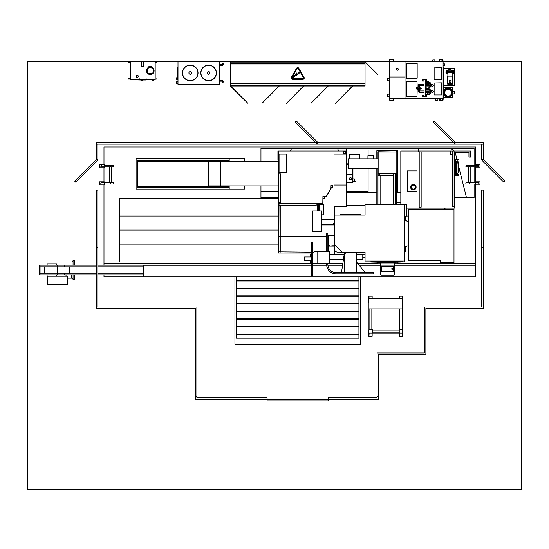 <?xml version="1.0" encoding="UTF-8"?>
<svg xmlns="http://www.w3.org/2000/svg" width="549" height="549" viewBox="0 0 549 549"><rect width="100%" height="100%" fill="white"/><g stroke="black" fill="none" stroke-linecap="round" stroke-linejoin="round"><path stroke-width="0.82" d="M130.408 61.515L27.45 61.515L27.45 489.674L521.55 489.674L521.55 61.515L443.105 61.515L443.105 100.144L439.372 100.392L439.125 98.25M393.509 61.515L393.262 59.367L389.529 59.615L389.529 77.004L405.018 77.004L405.018 61.515L155.168 61.515M453.913 150.996L451.141 148.546L474.103 148.546L474.103 165.592L474.103 148.546L397.565 148.758M397.565 149.987L397.565 192.72M455.21 152.526L466.444 197.53L474.103 197.53L474.103 184.032L474.103 197.53L454.4 197.53M474.103 182.735L474.103 166.889L474.103 182.735M290.215 150.996L291.567 148.553L260.953 148.553L260.953 161.571L260.953 148.553L368.098 148.546L337.484 148.553L338.843 150.996M260.953 185.912L260.953 197.53L278.391 197.53L260.953 197.523L260.953 191.402L278.391 191.402M346.652 191.402L368.098 191.402L368.098 192.72L368.098 168.632M368.098 155.772L368.098 149.987L368.098 155.772M103.981 263.136L311.297 263.136M312.58 263.136L314.021 263.136M329.832 263.136L342.727 263.136M357.598 263.136L377.362 263.136M397.256 263.136L475.633 263.136M103.981 274.843L103.981 276.909L234.931 276.909L234.931 344.257L360.446 344.257L360.446 276.909L475.633 276.909L475.633 184.917M475.633 164.714L475.633 147.015L103.981 147.015L103.981 164.714M103.981 167.774L103.981 181.856M103.981 184.917L103.981 265.201M475.633 181.856L475.633 167.774M236.461 276.909L236.461 338.136L358.916 338.136L358.916 276.909L143.783 276.909L143.783 265.277L311.297 265.277M312.58 265.277L326.676 265.277M327.904 265.277L342.404 265.277M359.334 265.277L380.114 265.277M394.806 265.277L475.633 265.277L475.633 276.909L358.916 276.909M346.652 163.856L348.107 163.856M310.226 261.983L119.291 261.983L119.291 244.113M278.391 198.155L119.6 198.155L119.6 244.113L278.391 244.113M278.391 216.032L119.291 216.032L119.291 230.072M278.391 230.072L119.6 230.072L119.6 198.155L119.291 216.032M440.209 261.983L404.606 261.983L404.606 251.284M444.711 208.092L444.711 209.56L444.711 208.092M408.374 216.032L406.644 216.032M445.019 208.092L445.019 209.56M244.497 161.571L244.497 158.435L229.194 158.435L229.194 161.571M229.194 185.912L229.194 189.048L244.497 189.048L244.497 185.912M278.391 161.571L208.62 161.571L208.62 185.912L220.465 185.912L220.465 161.571L220.465 185.912L278.391 185.912M229.194 187.195L137.353 187.195L229.194 187.291M137.353 187.195L137.353 186.276L229.194 186.276M137.353 186.276L137.353 161.207L229.194 161.207M137.353 161.207L137.353 160.287L229.194 160.287M137.353 160.287L229.194 160.198M229.194 189.048L136.125 189.048L136.125 158.435L229.194 158.435M346.652 192.72L376.84 192.72M396.556 192.72L400.825 192.72M404.242 261.049L404.606 261.983L404.352 254.715M365.058 257.44L362.786 257.44L362.786 254.715L365.058 254.99M356.85 259.306L362.786 259.306L362.786 254.99L356.85 254.99M329.832 254.99L343.955 254.99M329.832 259.306L343.303 259.306M365.058 254.715L356.85 254.715M343.997 254.715L334.595 254.715M333.984 254.715L329.832 254.715M365.058 205.429L346.652 205.429M360.679 215.071L360.679 214.46L340.469 214.46L340.469 215.071M339.858 252.115L339.858 252.636L344.449 252.636M357.001 252.636L363.582 252.636L364.179 252.238M380.423 261.324L372.188 261.324A1.839 1.839 0 0 1 372.208 261.049M401.25 261.049A1.839 1.839 0 0 1 401.271 261.324L394.505 261.324M394.415 261.324L380.512 261.324M365.058 252.252L363.891 252.115M394.505 262.23L403.995 261.921L394.505 262.278M394.415 262.278L380.512 262.278M380.423 262.278L368.914 261.969L380.423 262.23M380.512 262.23L394.415 262.23M370.747 261.146L374.054 261.42L370.747 261.146M402.712 261.235L399.404 261.42L402.712 261.235M365.058 261.049L404.297 261.049L404.297 204.386L365.058 204.386L365.058 215.071L334.499 215.071L334.499 244.456L342.157 252.115L365.058 252.115L365.058 261.049M364.179 252.204L365.058 252.204M404.311 260.748L404.311 250.982L405.272 250.982L405.32 249.603L405.32 251.023L404.352 251.023L404.311 260.748M394.505 261.049L394.505 270.938L394.415 261.146L380.512 261.146L380.766 270.938M380.423 261.049L380.423 270.938M392.775 266.69L382.152 266.69L381.287 267.411L382.152 266.546L392.775 266.546L393.297 266.025A0.92 0.92 0 0 1 394.161 266.889L393.297 266.025L381.63 266.025L380.766 266.889L380.766 271.034L381.63 271.899L393.297 271.899L394.161 271.034L394.161 266.889L393.64 267.411L393.64 270.513L392.775 271.378L393.496 270.513L393.496 267.411L392.775 266.546L393.496 267.411M393.496 270.513L394.161 271.034A0.92 0.92 0 0 1 393.242 271.899A0.92 0.92 0 0 0 393.283 271.899L392.775 271.378L382.152 271.378L381.287 270.513L381.287 267.411L380.766 266.889A0.92 0.92 0 0 1 381.63 266.025L382.152 266.69M393.283 266.025A0.92 0.92 0 0 0 393.242 266.025A0.92 0.92 0 0 1 394.161 266.889M381.431 267.411L381.431 270.513L380.766 271.034A0.92 0.92 0 0 1 380.766 270.98A0.92 0.92 0 0 0 381.63 271.899L382.152 271.233L392.775 271.233M394.161 271.021A0.92 0.92 0 0 0 394.161 270.98A0.92 0.92 0 0 1 393.297 271.899M394.161 270.938L394.505 270.938M394.505 263.197A1.222 1.222 0 0 1 394.8 263.994L394.676 273.93A1.098 1.098 0 0 1 393.578 275.028L381.349 275.152A1.222 1.222 0 0 1 380.121 273.93A1.222 1.222 0 0 0 381.349 275.152L393.578 275.152A1.222 1.222 0 0 0 394.806 273.93A1.222 1.222 0 0 1 393.578 275.152A1.222 1.222 0 0 0 394.806 273.93L394.8 263.994A1.222 1.222 0 0 0 394.505 263.191A1.222 1.222 0 0 1 394.806 263.994L394.806 273.93A1.222 1.222 0 0 1 393.578 275.152L381.349 275.152A1.222 1.222 0 0 1 380.121 273.93L380.121 263.994A1.222 1.222 0 0 1 380.423 263.191A1.222 1.222 0 0 0 380.121 263.994A1.222 1.222 0 0 1 380.423 263.191A1.222 1.222 0 0 0 380.121 263.994L380.251 263.994A1.098 1.098 0 0 1 380.423 263.403M380.512 263.101A1.222 1.222 0 0 1 381.349 262.772L393.578 262.896L381.349 262.772A1.222 1.222 0 0 0 380.512 263.095A1.222 1.222 0 0 1 381.349 262.772A1.222 1.222 0 0 0 380.512 263.095A1.222 1.222 0 0 1 381.349 262.772L393.578 262.772A1.222 1.222 0 0 1 394.415 263.095A1.222 1.222 0 0 0 393.578 262.772A1.222 1.222 0 0 1 394.415 263.095M392.116 269.374A0.425 0.425 0 0 0 392.542 268.948A0.425 0.425 0 0 0 392.116 268.53A0.425 0.425 0 0 0 391.691 268.948A0.425 0.425 0 0 0 392.116 269.374M392.116 269.333A0.384 0.384 0 0 0 392.501 268.948A0.384 0.384 0 0 0 392.116 268.564A0.384 0.384 0 0 0 391.732 268.948A0.384 0.384 0 0 0 392.116 269.333M377.973 158.833L377.973 151.73L395.424 152.004M395.424 173.587L395.424 204.386M377.973 204.386L377.973 168.632M377.362 261.324L377.362 262.23M377.362 262.278L377.362 263.746L380.148 263.746M397.256 262.278L397.256 263.746L394.779 263.746M397.256 261.324L397.256 262.23M396.556 152.004L396.556 150.721L376.84 150.721L376.84 158.833M376.84 168.632L376.84 204.386M396.556 204.386L396.556 173.587M393.297 173.587L393.283 204.386M380.114 175.275L393.283 175.426L380.114 175.426L380.114 204.386M380.114 263.746L380.114 265.737M378.144 168.632L348.107 168.632L348.107 158.833L378.144 158.833M378.144 152.004L378.144 173.587L396.817 173.587L396.817 152.004L378.144 152.004M367.919 158.833L367.919 155.772L373.732 155.772L373.732 158.833M349.487 158.833L349.487 154.242L359.588 154.242L359.588 158.833M393.297 175.275L379.675 175.275L379.675 173.587L378.144 173.587L378.144 175.275L379.675 175.275M334.41 217.987L334.41 206.499L346.652 206.499L346.536 150.996M346.44 150.996L278.391 150.996L278.391 253.034L311.297 253.034M334.41 233.256L334.41 226.401M279.057 154.056L279.057 172.427L286.372 172.427L286.372 154.056L279.057 154.056M346.652 154.056L334.025 154.056L334.025 185.04L346.652 185.04M343.592 151.606L343.592 153.446L345.431 153.446L345.431 151.606L343.592 151.606M278.391 159.567L277.931 159.567L277.931 150.996L278.391 150.996M400.825 202.272L396.556 202.272M419.196 151.915L419.196 207.172L421.152 207.172L421.152 151.915L418.091 151.915L418.091 149.987M413.356 184.368A2.752 2.752 0 0 1 416.108 187.12A2.752 2.752 0 0 1 413.356 189.879A2.752 2.752 0 0 0 416.108 187.12A2.752 2.752 0 0 0 413.356 184.368A2.752 2.752 0 0 0 410.597 187.12A2.752 2.752 0 0 0 413.356 189.879A2.752 2.752 0 0 1 410.597 187.12A2.752 2.752 0 0 1 413.356 184.368A2.752 2.752 0 0 0 410.597 187.12A2.752 2.752 0 0 0 413.356 189.879M407.234 170.897L407.234 191.711L417.027 191.711L417.027 170.897L407.234 170.897M418.091 150.996L400.825 150.996L400.825 204.386M406.644 208.092L454.4 208.092L454.4 152.526M452.259 150.996L452.259 206.561L454.092 206.561L454.092 150.996L418.187 150.996M454.092 152.526L468.942 152.526L468.942 157.117L470.472 157.117L470.472 150.996L454.092 150.996M450.42 150.996L450.42 154.214L452.259 154.214M468.942 152.526L468.942 155.587M315.126 205.552L316.197 205.552L316.197 203.59L279.002 203.59L279.002 205.552L315.126 205.552M316.197 203.59L319.607 203.59M321.673 203.59L322.929 203.59L322.929 198.203L324.768 198.203L324.768 196.364L326.483 196.364L331.04 188.465L331.04 187.333L332.879 187.333L332.879 185.5L331.04 185.5L330.923 188.437L326.415 196.24L322.929 196.364L322.805 203.466L315.428 203.59M280.539 202.732L280.539 173.958L278.7 173.958L278.7 202.732L280.539 202.732M326.634 236.303L280.223 236.365L280.223 251.867L278.878 251.867L278.878 236.365L280.223 236.365L280.223 205.854L279.002 205.552M279.002 204.784L278.878 236.365M278.878 251.867L311.297 252.176M312.58 252.176L314.021 252.176M313.102 236.056L280.223 236.056M313.102 236.365L326.634 236.365M280.223 252.176L280.223 236.365M420.115 151.915L418.187 151.826L418.187 149.987M346.44 149.987L346.44 151.517L344.511 151.606M345.431 151.606L346.536 151.606L346.536 149.987M346.35 149.987L418.276 149.987L418.276 148.758L346.35 148.758L346.35 149.987M404.805 250.982A0.46 0.46 0 0 0 405.265 250.522L405.265 246.693L404.894 246.693L404.894 250.612L404.297 250.612L404.894 250.612L404.894 248.223L404.297 248.223M404.297 218.838L404.894 218.838L404.894 216.45L404.297 216.45L404.894 216.45L404.894 220.369L405.265 220.369L405.265 216.539A0.46 0.46 0 0 0 404.805 216.08L406.644 216.08L406.644 204.386L404.297 204.386M404.352 251.284L405.574 251.284L405.574 247.613M405.574 219.449L405.574 216.08M408.374 245.774L406.61 246.021L406.61 246.782L405.69 246.782L405.69 247.613L405.265 246.693M405.265 220.369L405.69 219.449L405.69 220.273L406.61 220.273L406.61 221.041L408.374 221.288M404.297 220.273L404.846 219.449L404.894 220.369M404.894 246.693L404.846 247.613L404.297 246.782M440.209 260.501L410.515 260.501L440.209 260.501L440.209 262.518L453.989 262.518L453.989 209.56L408.374 209.56L408.374 260.837L410.515 260.501M450.31 209.56L429.496 209.56M410.515 260.837L440.209 260.837M334.499 244.456L334.499 249.054A3.061 3.061 0 0 0 337.566 252.115L342.157 252.115M333.984 224.946L321.584 224.946M321.584 224.582L333.984 224.582M334.499 226.401L333.984 226.401L333.984 217.987L334.499 217.987M332.344 224.582L333.984 222.942M333.984 219.806L321.584 219.806M321.584 219.442L333.984 219.442M312.704 230.834L312.704 211.66M319.525 204.551L319.614 203.542L321.673 203.542L321.755 204.551M318.097 210.946L318.097 204.551L323.883 204.551L323.883 214.817L323.141 214.817L323.141 204.551M317.397 210.946L317.397 204.551L318.097 204.551M319.161 210.946L319.161 204.551M321.584 214.817L323.141 214.817M321.584 231.548L321.584 210.946L312.704 210.946L312.704 231.548L321.584 231.548M344.449 252.115L344.449 252.725L357.001 252.725L357.001 252.115M327.856 263.472L327.856 264.392A8.262 8.262 0 0 0 336.125 272.654L373.471 272.654L373.471 273.876L336.125 273.876A9.491 9.491 0 0 1 326.634 264.392L326.634 263.472M326.634 251.318L326.634 233.318L327.856 233.318L327.856 251.318M334.499 233.256L333.984 233.256L333.984 254.743L334.595 254.743L334.595 249.795M372.311 272.654L372.311 272.194L341.389 272.194L341.389 272.654M328.316 251.318L328.316 235.15L327.856 235.15M344.971 272.194L344.607 252.725M344.971 253.947L344.971 252.725M344.971 270.973L344.607 270.973L344.607 253.947M344.607 272.194L344.607 270.973M356.479 252.725L356.479 270.973L356.85 270.973L356.85 272.194M356.479 270.973L356.479 272.194M356.479 253.947L356.85 253.947L356.85 270.973M356.85 252.725L356.85 253.947M345.891 252.725L344.971 253.645M356.479 253.645L355.567 252.725M344.449 252.725L341.547 272.194M364.811 272.194L356.85 262.401M328.316 235.672L333.984 235.308M332.756 235.672L333.984 235.672M329.544 235.672L329.544 235.308L332.756 235.308M328.316 235.308L329.544 235.308M333.984 245.712L328.316 246.082M329.544 245.712L328.316 245.712M332.756 245.712L332.756 246.082L329.544 246.082M333.984 246.082L332.756 246.082M328.316 244.799L329.235 245.712M329.235 235.672L328.316 236.592M329.592 254.592L333.984 254.592M329.235 246.082L328.316 247.002M314.021 251.318L314.021 263.472L317.082 263.472L317.082 251.318L314.021 251.318M317.082 251.318L329.592 251.318L329.592 263.472L317.082 263.472M329.832 254.592L329.592 263.472M314.021 261.983L312.58 261.983M314.021 252.801L312.58 252.801M311.297 260.686L304.592 260.686L304.592 257.007L311.297 257.007L310.226 256.994L310.226 254.578L311.297 254.578M311.297 263.115L310.226 263.115L310.226 260.7L311.297 260.7M311.558 275.378L312.539 275.529L311.558 275.378L311.297 265.826L311.558 244.888L312.539 244.888L312.539 242.164L311.558 242.164L312.539 242.315M311.558 272.983L312.539 272.983L312.539 244.888M312.539 275.378L312.539 272.983M311.558 272.805L312.539 272.805M311.558 242.315L311.558 244.71L312.539 244.71M368.942 308.888L402.616 308.888L402.616 329.716L399.247 329.716L399.247 333.085L372.311 333.085L372.311 329.716L368.942 329.716L368.942 298.443L402.616 298.443L402.616 296.35L402.465 298.443M402.616 330.024L402.616 302.472M368.942 330.024L368.942 302.472M400.475 333.085L371.083 333.085M399.404 298.443L399.404 296.192L402.767 296.192L402.678 302.623M402.678 329.874L402.767 336.297L399.404 336.297L399.404 333.147M402.465 336.146L402.616 333.847L402.465 336.146M399.247 333.085L402.616 333.085L402.616 333.847M402.465 333.085L402.465 333.847M371.851 329.565L372.462 329.565L372.462 330.175M399.096 330.175L399.096 329.565L399.706 329.565M402.616 333.085L402.616 329.716M402.616 308.888L402.616 298.443M372.153 333.147L372.153 336.297L368.791 336.297L368.88 329.874M368.88 302.623L368.791 296.192L372.153 296.192L372.153 298.443M368.942 336.146L369.093 333.847L368.942 336.146M369.093 333.085L369.093 333.847M368.942 329.716L368.942 333.847M368.942 298.443L368.942 296.35L369.093 298.443M368.942 333.085L372.311 333.085M267.075 397.833L196.892 397.833L196.892 396.296L195.362 396.296L195.362 399.363L267.075 399.363L267.075 397.833M377.053 396.296L377.053 397.833L328.302 397.833L328.302 399.363L378.584 399.363L378.584 396.296L377.053 396.296L378.584 396.303L378.584 354.517L425.88 354.517L425.88 308.565L483.285 308.565L483.285 190.119L481.754 190.119L481.754 307.035L424.35 307.035L424.35 352.986L377.053 352.986L377.053 396.303M96.329 142.637L96.329 144.167L483.285 144.167L483.285 142.637L96.329 142.637M97.859 144.202L96.329 144.202L96.329 159.505L74.685 181.156L75.769 182.234L97.413 160.589L96.329 159.505L97.859 159.505L97.859 144.202M483.285 144.202L481.754 144.202L481.754 159.505L483.285 159.505L483.285 144.202M482.2 160.589L503.845 182.234L504.929 181.156L483.285 159.505L482.2 160.589M455.732 142.637L434.087 120.993L433.003 122.077L454.647 143.721L455.732 142.637M317.974 142.637L296.323 120.993L295.238 122.077L316.89 143.721L317.974 142.637M328.302 399.363L267.075 399.363L267.075 400.894L328.302 400.894L328.302 399.363M196.892 396.303L196.892 307.035L97.859 307.035L97.859 190.119L96.329 190.119L96.329 308.565L195.362 308.565L195.362 396.303L196.892 396.303M97.859 247.825L96.329 247.825M483.285 247.825L481.754 247.825M358.916 334.526L236.461 334.526M358.916 334.094L236.461 334.094M358.916 326.868L236.461 326.868M358.916 326.442L236.461 326.442M358.916 319.216L236.461 319.216M358.916 318.791L236.461 318.791M358.916 311.564L236.461 311.564M358.916 311.132L236.461 311.132M358.916 303.913L236.461 303.913M358.916 303.48L236.461 303.48M358.916 296.254L236.461 296.254M358.916 295.829L236.461 295.829M358.916 288.602L236.461 288.602M358.916 288.177L236.461 288.177M358.916 280.951L236.461 280.951M358.916 280.518L236.461 280.518M354.544 181.149L355.244 181.458L352.945 181.458M354.544 181.458L353.103 181.458M352.945 180.985L354.311 180.985L354.311 178.871L352.945 178.871M351.367 178.7A0.865 0.865 0 0 0 350.495 177.835A0.865 0.865 0 0 0 349.631 178.7A0.865 0.865 0 0 0 350.495 179.571A0.865 0.865 0 0 0 351.367 178.7M349.439 178.7A1.057 1.057 0 0 0 350.495 179.756A1.057 1.057 0 0 0 351.552 178.7A1.057 1.057 0 0 0 350.495 177.643A1.057 1.057 0 0 0 349.439 178.7M346.652 182.378L352.945 182.378L352.945 174.754L346.652 174.754M346.652 182.254L352.822 182.254L352.822 174.877L346.652 174.877M346.652 174.692L352.945 174.692L352.945 168.632M346.652 174.568L352.822 174.568L352.822 168.632M346.652 164.377L348.107 164.377M346.652 167.953L348.107 167.953M153.452 80.971L153.452 80.099L152.382 80.099L152.382 80.971L153.452 80.971M157.021 78.809L155.182 79.118M157.021 79.118L155.34 79.118M130.388 79.118L128.548 79.118M130.237 78.809L128.548 78.809M130.388 62.586L128.548 62.586M130.237 62.277L128.548 62.277M157.021 62.277L155.182 62.586M157.021 62.586L155.34 62.586M150.289 73.792A6.993 6.993 0 0 1 148.155 73.456A0.92 0.92 0 0 1 147.557 72.859A6.993 6.993 0 0 1 147.557 68.598A0.92 0.92 0 0 1 148.155 68.001A6.993 6.993 0 0 1 152.423 68.001A0.92 0.92 0 0 1 153.013 68.598A6.993 6.993 0 0 1 153.013 72.859A0.92 0.92 0 0 1 152.423 73.456A6.993 6.993 0 0 1 150.289 73.792A6.993 6.993 0 0 0 152.423 73.456A0.92 0.92 0 0 0 153.013 72.859A6.993 6.993 0 0 0 153.013 68.598L152.869 68.639A0.769 0.769 0 0 0 152.375 68.145A6.842 6.842 0 0 0 148.203 68.145A0.769 0.769 0 0 0 147.702 68.639A6.842 6.842 0 0 0 147.702 72.818A0.769 0.769 0 0 0 148.203 73.312A6.842 6.842 0 0 0 152.375 73.312A0.769 0.769 0 0 0 152.869 72.818A6.842 6.842 0 0 0 152.869 68.639M148.909 67.156A3.829 3.829 0 0 0 150.289 74.554A3.829 3.829 0 0 0 151.661 67.156M151.661 67.802L151.661 66.134L148.909 66.134L148.909 67.802M138.142 76.359A0.865 0.865 0 0 0 137.277 75.494A0.865 0.865 0 0 0 136.406 76.359A0.865 0.865 0 0 0 137.277 77.231A0.865 0.865 0 0 0 138.142 76.359M136.221 76.359A1.057 1.057 0 0 0 137.277 77.416A1.057 1.057 0 0 0 138.334 76.359A1.057 1.057 0 0 0 137.277 75.302A1.057 1.057 0 0 0 136.221 76.359M141.793 61.358L130.388 61.605L130.388 79.79L141.1 80.037L141.1 80.833L142.63 80.833L142.63 80.037L155.182 79.79L155.182 61.605L143.783 61.358M146.185 79.914L155.065 79.79L155.065 61.605L143.783 61.481M141.793 61.481L130.511 61.605L130.511 79.79L139.817 79.914M141.793 66.47L143.783 66.47L143.783 61.268L141.793 61.268L141.793 66.47M139.789 79.578L139.789 78.809L140.029 79.914L145.972 79.914L146.212 78.809L145.972 80.037L140.029 80.037L139.906 79.578M177.684 70.746L177.073 70.711L177.073 67.87L177.684 67.836L177.684 69.291M177.684 72.043L177.533 70.739M177.684 77.711L177.684 73.882M177.684 73.497L177.684 72.427M177.533 76.867L177.533 75.796M198.045 72.962A7.81 7.81 0 0 0 190.235 65.159A7.81 7.81 0 0 0 182.433 72.962A7.81 7.81 0 0 0 190.235 80.772A7.81 7.81 0 0 0 198.045 72.962A7.81 7.81 0 0 0 190.235 65.159A7.81 7.81 0 0 0 182.433 72.962A7.81 7.81 0 0 1 190.235 65.159A7.81 7.81 0 0 1 198.045 72.962A7.81 7.81 0 0 0 190.235 65.159A7.81 7.81 0 0 0 182.433 72.962A7.81 7.81 0 0 1 190.235 65.159A7.81 7.81 0 0 1 198.045 72.962A7.81 7.81 0 0 0 190.235 65.159A7.81 7.81 0 0 0 182.433 72.962A7.81 7.81 0 0 1 190.235 65.159A7.81 7.81 0 0 1 198.045 72.962A7.81 7.81 0 0 0 190.235 65.159A7.81 7.81 0 0 0 182.433 72.962M182.584 72.962A7.652 7.652 0 0 1 190.235 65.31A7.652 7.652 0 0 1 197.887 72.962A7.652 7.652 0 0 1 190.235 80.614A7.652 7.652 0 0 1 182.584 72.962M188.904 72.962A1.331 1.331 0 0 1 190.235 71.631A1.331 1.331 0 0 1 191.567 72.962A1.331 1.331 0 0 1 190.235 74.293A1.331 1.331 0 0 1 188.904 72.962M200.955 72.962A7.652 7.652 0 0 1 208.606 65.31A7.652 7.652 0 0 1 216.258 72.962A7.652 7.652 0 0 1 208.606 80.614A7.652 7.652 0 0 1 200.955 72.962M207.275 72.962A1.331 1.331 0 0 1 208.606 71.631A1.331 1.331 0 0 1 209.938 72.962A1.331 1.331 0 0 1 208.606 74.293A1.331 1.331 0 0 1 207.275 72.962M216.409 72.962A7.81 7.81 0 0 0 208.606 65.159A7.81 7.81 0 0 0 200.797 72.962A7.81 7.81 0 0 0 208.606 80.772A7.81 7.81 0 0 0 216.409 72.962A7.81 7.81 0 0 0 208.606 65.159A7.81 7.81 0 0 0 200.797 72.962A7.81 7.81 0 0 1 208.606 65.159A7.81 7.81 0 0 1 216.409 72.962A7.81 7.81 0 0 0 208.606 65.159A7.81 7.81 0 0 0 200.797 72.962A7.81 7.81 0 0 1 208.606 65.159A7.81 7.81 0 0 1 216.409 72.962A7.81 7.81 0 0 0 208.606 65.159A7.81 7.81 0 0 0 200.797 72.962A7.81 7.81 0 0 1 208.606 65.159A7.81 7.81 0 0 1 216.409 72.962A7.81 7.81 0 0 0 208.606 65.159A7.81 7.81 0 0 0 200.797 72.962M223.148 81.348L222.228 81.348L222.077 80.278A1.071 1.071 0 0 1 223.148 81.348L223.148 82.268L222.688 82.268L223.148 82.268M223.148 64.576L222.228 64.576L222.077 65.647A1.071 1.071 0 0 0 223.148 64.576L223.148 63.657L222.688 63.657L223.148 63.657M177.993 83.496L177.073 83.496L177.073 81.657L177.993 81.657M177.993 79.516L177.073 79.516L177.073 77.677L177.533 77.677M177.993 61.515L177.993 84.416L219.627 84.416L219.627 61.515M213.506 84.416L184.114 84.416M177.684 78.781L177.684 67.15M176.154 79.516L176.154 77.677M176.154 83.496L176.154 81.657M222.688 63.657L222.228 63.657L222.688 63.657M222.688 82.268L222.228 82.268L222.688 82.268M328.302 86.001L310.988 103.322L328.089 86.001M303.81 86.001L286.496 103.322L303.597 86.001M279.324 86.001L262.003 103.322L279.105 86.001M230.34 61.515L230.34 86.001L247.764 103.212L230.559 86.001M230.34 62.126L365.037 62.126L365.037 63.965L230.34 63.965M230.34 63.808L365.037 63.808M230.34 85.39L365.037 85.39L365.037 83.709L230.34 83.709M230.34 83.558L365.037 83.709M352.794 86.001L335.473 103.322L352.575 86.001M365.037 62.25L377.808 74.589L365.037 61.817M230.34 86.001L365.037 86.001L365.037 85.39M365.037 83.558L365.037 63.965M365.037 62.126L365.037 61.515M302.918 79.31A1.311 1.311 0 0 0 304.057 77.347L298.828 68.289A1.311 1.311 0 0 0 296.556 68.289L291.327 77.347A1.311 1.311 0 0 0 292.459 79.31L302.918 79.31M298.258 68.618A0.659 0.659 0 0 0 297.119 68.618L291.89 77.67A0.659 0.659 0 0 0 292.459 78.658L302.918 78.658A0.659 0.659 0 0 0 303.487 77.67L298.258 68.618M294.552 76.682L294.23 76.345L296.59 74.046L296.59 75.398L299.617 72.845L299.178 72.399L296.913 74.602L296.913 72.845L294.051 76.194L293.66 75.803L292.48 77.903L294.552 76.682M389.618 98.154L404.929 98.154L389.618 98.154L389.618 77.004M397.277 70.176A0.92 0.92 0 0 0 398.197 69.256A0.92 0.92 0 0 0 397.277 68.344A0.92 0.92 0 0 0 396.357 69.256A0.92 0.92 0 0 0 397.277 70.176M397.277 68.248A1.009 1.009 0 0 0 396.261 69.256A1.009 1.009 0 0 0 397.277 70.272A1.009 1.009 0 0 0 398.286 69.256A1.009 1.009 0 0 0 397.277 68.248M434.135 94.943L441.787 94.943L441.636 82.851L434.135 83.002L434.135 94.943M434.135 79.818L441.787 79.818L441.636 67.726L434.135 67.884L434.135 79.818M417.171 63.286L406.459 63.286L406.61 78.349L417.171 78.198L417.171 63.286M417.171 87.538L417.02 81.41L406.459 81.568L406.61 96.624L417.02 96.624L417.171 89.068M442.858 98.25L442.858 100.144L439.372 100.144L439.372 98.25M442.858 61.515L442.858 59.615L439.372 59.615L439.372 61.515M439.125 61.515L439.372 59.367L442.858 59.367L443.105 61.515L405.018 61.515M440.559 98.25L440.559 99.561L439.372 99.561M437.903 98.25L437.903 100.433L435.872 100.433L435.872 98.25M389.529 96.205L387.347 96.205L387.347 94.174L389.529 94.174M389.529 80.806L387.347 80.806L387.347 78.775L389.529 78.775M443.105 87.14L443.592 87.14L443.592 98.154L443.105 98.154M443.105 97.242L443.592 97.242L443.592 88.053L443.105 88.053M452.609 93.872A4.591 4.591 0 0 1 443.592 92.651A4.591 4.591 0 0 1 452.609 91.422L452.774 87.813L443.592 87.813L452.685 88.053M452.774 97.482L443.592 97.482L452.774 97.482L452.602 93.9M443.105 67.726L443.592 67.726L443.592 86.399L443.105 86.399M443.592 85.726L454.304 85.726L454.304 68.399L443.592 68.399M423.128 96.295L423.128 95.917L423.128 96.295M426.189 96.295L426.189 95.917L426.189 96.295M426.189 80.682L426.189 80.305L426.189 80.682M423.128 80.682L423.128 80.305L423.128 80.682M443.105 63.924L444.573 63.924L444.573 65.406L443.105 65.406M432.811 61.515L432.811 59.786L434.842 59.786L434.842 61.515M439.028 61.515L439.028 59.326L441.06 59.367M441.06 59.615L441.06 61.515M432.296 86.166A0.865 0.865 0 0 0 433.161 85.301A0.865 0.865 0 0 0 432.296 84.436A0.865 0.865 0 0 0 431.432 85.301A0.865 0.865 0 0 0 432.296 86.166M432.296 84.285A1.016 1.016 0 0 0 431.281 85.301A1.016 1.016 0 0 0 432.296 86.317A1.016 1.016 0 0 0 433.312 85.301A1.016 1.016 0 0 0 432.296 84.285M432.296 92.287A0.865 0.865 0 0 0 433.161 91.422A0.865 0.865 0 0 0 432.296 90.558A0.865 0.865 0 0 0 431.432 91.422A0.865 0.865 0 0 0 432.296 92.287M432.296 90.407A1.016 1.016 0 0 0 431.281 91.422A1.016 1.016 0 0 0 432.296 92.438A1.016 1.016 0 0 0 433.312 91.422A1.016 1.016 0 0 0 432.296 90.407M428.728 89.768L425.269 89.768L425.269 86.831L428.728 86.831L425.269 86.742L425.269 82.542L428.728 82.453L425.269 82.453L425.269 79.88L422.51 79.88L422.51 81.108L424.041 81.108M424.041 95.492L422.51 95.492L422.51 96.72L425.269 96.72L425.269 94.147L428.728 94.147L425.269 94.057L425.269 89.864L428.728 89.864M404.929 77.004L404.929 98.154M405.018 77.004L405.018 98.25L389.529 98.25L389.529 77.004M405.018 98.25L443.105 98.25M425.269 81.108L426.799 81.108L426.799 79.88L425.269 79.88M425.269 96.72L426.799 96.72L426.799 95.492L425.269 95.492M424.041 96.72L424.041 79.88M428.728 94.147L429.86 94.147L429.86 92.925L425.269 92.925M428.728 94.057L429.86 94.057M428.728 82.542L429.86 82.542L428.728 82.453M429.86 82.542L429.86 83.674L425.269 83.674M429.86 89.864L429.86 90.997L425.269 90.997M425.269 85.603L429.86 85.603L429.86 86.831L428.728 86.831M428.728 86.742L429.86 86.742M448.183 96.686A4.042 4.042 0 0 1 444.141 92.651A4.042 4.042 0 0 1 448.183 88.609A4.042 4.042 0 0 1 452.225 92.651A4.042 4.042 0 0 1 448.183 96.686M448.183 96.075A3.431 3.431 0 0 1 444.759 92.651A3.431 3.431 0 0 1 448.183 89.219A3.431 3.431 0 0 1 451.614 92.651A3.431 3.431 0 0 1 448.183 96.075M452.033 93.872L454.249 93.872L454.249 91.422L452.033 91.422M453.138 71.219L452.74 71.054M452.932 73.511L452.932 73.086L452.932 73.511M452.163 73.758L453.694 73.758L453.694 72.839M453.694 71.452L453.694 70.697L452.163 70.711M447.305 71.054L446.907 71.219M447.112 73.511L447.112 73.086L447.112 73.511M446.351 72.839L446.351 73.758L447.881 73.758M447.881 70.711L446.351 70.697L446.351 71.452M449.185 69.716L450.859 69.716L450.859 69.256L449.185 69.256L447.572 70.945L445.953 71.617L445.953 72.839L449.562 72.839M450.859 69.716L452.472 70.945L447.572 70.945M452.472 70.945L454.092 71.617L450.482 71.617M449.562 71.617L445.953 71.617M454.092 71.617L454.092 72.839L450.482 72.839M447.881 72.839L447.881 76.146M452.163 72.839L452.163 76.146M451.827 84.567L448.217 84.567L447.263 83.798L452.774 83.798L451.827 84.567M452.774 83.798L452.774 76.146L447.263 76.146L447.263 83.798M449.103 80.25L449.103 82.391L450.942 82.391L450.942 80.25L449.103 80.25M424.041 92.452L419.759 92.452A1.503 1.503 0 0 1 418.256 90.949L418.256 89.528M424.041 90.976L419.759 90.976L419.724 89.528M418.256 87.078L418.256 85.651A1.503 1.503 0 0 1 419.759 84.155L424.041 84.155M419.724 87.078L419.759 85.623L424.041 85.623M418.839 87.84A0.46 0.46 0 0 0 418.379 88.3A0.46 0.46 0 0 0 418.866 88.76L421.309 88.609L421.309 87.998L418.866 87.84A0.46 0.46 0 0 0 418.839 87.84M417.617 89.068L416.698 89.068L416.698 87.538L417.617 87.538M420.06 87.915L420.06 87.078L417.617 87.078L417.617 89.528L420.06 89.528L420.06 88.684M428.515 91.408L428.515 92.019L428.515 91.408M426.154 94.586L425.269 94.366M430.375 93.062L430.142 94.016A0.46 0.46 0 0 1 429.805 94.353L428.851 94.586M428.851 88.842L429.805 89.075A0.46 0.46 0 0 1 430.142 89.412L430.375 90.365M425.269 89.055L426.154 88.842M425.05 92.788L429.771 92.788L429.771 90.997M425.269 92.788L427.04 92.788A1.167 1.167 0 0 0 427.451 92.884L427.499 93.488L427.451 92.884M425.297 91.258L425.297 92.17L428.817 92.17L428.817 91.258L425.297 91.258M428.515 84.58L428.515 85.191L428.515 84.58M426.154 87.758L425.269 87.545M430.375 86.234L430.142 87.188A0.46 0.46 0 0 1 429.805 87.524L428.851 87.758M428.851 82.014L429.805 82.247A0.46 0.46 0 0 1 430.142 82.583L430.375 83.544M425.269 82.233L426.154 82.014M425.269 83.819L429.771 83.674M425.297 84.429L425.297 85.349L428.817 85.349L428.817 84.429L425.297 84.429M429.785 90.489L430.43 90.489A3.17 3.17 0 0 0 425.269 89.466M425.468 94.147A3.17 3.17 0 0 0 429.538 94.147M429.86 93.838A3.17 3.17 0 0 0 430.43 92.939L429.785 92.939M428.975 93.488L429.133 92.925M427.554 92.884A1.167 1.167 0 0 0 427.966 92.788L429.771 92.925M425.873 92.925L426.031 93.488M429.771 91.903L430.684 91.903L430.684 92.939L429.86 92.939M430.684 91.903L430.684 90.489L429.86 90.489M430.684 91.525L429.771 91.525M425.269 87.133A3.17 3.17 0 0 0 430.43 86.111L429.785 86.111M430.43 83.661A3.17 3.17 0 0 0 429.86 82.769M429.538 82.453A3.17 3.17 0 0 0 425.468 82.453M429.771 85.603L429.771 83.825L427.966 83.819A1.167 1.167 0 0 0 427.554 83.722L427.499 83.112M429.86 86.111L430.684 86.111L430.684 83.661L429.86 83.661M430.684 84.697L429.771 84.697M430.684 85.081L429.771 85.081M427.451 83.722A1.167 1.167 0 0 0 427.04 83.819L425.05 83.819M426.031 83.112L426.031 83.722L426.031 83.112M429.133 83.674L428.975 83.112M389.529 98.25L389.776 100.392L393.262 100.392L393.509 98.25M393.262 98.25L393.262 100.144L389.776 100.144L389.776 98.25M393.262 61.515L393.262 59.615L389.776 59.615L389.776 61.515M450.022 71.466A0.769 0.769 0 0 0 449.254 72.228A0.769 0.769 0 0 0 450.022 72.996A0.769 0.769 0 0 0 450.784 72.228A0.769 0.769 0 0 0 450.022 71.466M474.46 265.277L394.806 265.201M380.114 265.201L359.272 265.201M342.411 265.201L327.897 265.201M326.669 265.201L312.58 265.201M311.297 265.201L178.837 265.277M96.329 265.201L39.953 265.201L39.693 274.843L39.693 265.201L39.953 274.843L40.022 265.201L40.022 274.843L96.329 274.843M96.329 273.189L40.022 273.189L40.022 274.843M96.329 266.855L44.75 266.855L44.75 273.189M40.022 265.201L40.022 266.855L44.75 266.855M143.783 274.843L97.859 274.843M143.783 273.189L97.859 273.189M143.783 266.855L97.859 266.855M178.837 265.201L97.859 265.201M90.214 274.843L73.484 274.843M74.287 274.994L74.287 279.359L73.065 279.359L73.065 274.843L73.065 279.359M73.641 279.51A0.92 0.92 -90 0 1 73.134 279.359A0.92 0.92 -90 0 0 73.641 279.51L73.641 279.51A0.92 0.92 -90 0 0 74.149 279.359M73.051 279.297A0.92 0.92 -90 0 1 73.051 277.89A0.92 0.92 -90 0 0 73.051 279.297M74.287 277.938A0.92 0.92 -90 0 1 74.287 279.249M47.097 276.222L47.097 274.843L47.097 276.222L47.461 276.222L47.358 284.547L47.461 276.222L67.355 276.222L67.355 284.547L47.461 284.547M56.616 276.222L56.616 274.843M90.214 265.201L75.062 265.201M75.062 265.043L73.484 265.201M74.287 265.043L74.287 260.686L73.065 260.686L73.065 265.201L73.065 260.686M72.722 261.448A0.92 0.92 90 0 0 73.051 262.154A0.92 0.92 90 0 1 73.051 260.741A0.92 0.92 90 0 0 72.722 261.448M74.287 262.099A0.92 0.92 90 0 0 74.287 260.796M73.641 260.528A0.92 0.92 90 0 0 73.134 260.686A0.92 0.92 90 0 1 73.641 260.528L73.641 260.528A0.92 0.92 90 0 1 74.149 260.686M47.125 263.822L47.125 265.201L47.097 263.822L56.616 263.822L56.616 265.201M66.004 276.222L66.004 274.843M66.045 276.222L66.045 274.843L71.555 274.843L71.555 278.137L67.355 278.137M455.396 160.795L455.396 174.568M458.326 159.265L454.4 159.265M455.423 174.568L454.4 174.568M455.423 160.795L454.4 160.795M458.717 174.321L456.59 174.321L456.59 161.035L458.683 161.035M458.648 175.488L455.423 175.488L455.423 159.876L458.463 159.876M456.679 174.232L456.679 161.132L456.686 174.232L458.717 174.232L456.679 174.232L458.038 172.873L458.038 162.49L458.875 162.49M458.806 172.873L458.038 172.873L458.641 172.269L458.93 163.087M456.679 161.132L458.696 161.132L456.686 161.132L458.641 163.087M458.943 163.245L458.847 172.118M455.423 175.337L454.4 175.337M466.822 166.814A0.652 0.652 0 0 1 466.506 166.889L469.265 166.889L469.265 165.592L475.386 165.592L475.386 166.889L469.265 166.889L475.386 166.889L475.386 167.774L479.977 167.774L479.977 164.714L475.386 164.714L475.386 165.592L478.138 165.592A0.652 0.652 0 0 0 477.829 165.674M479.977 181.856L475.386 181.856L475.386 184.917L479.977 184.917L479.977 181.856M468.345 166.889L468.345 182.735L468.345 166.889L466.506 166.889A0.652 0.652 0 0 1 465.861 166.244A0.652 0.652 0 0 1 466.822 165.674M475.386 166.889L478.138 166.889A0.652 0.652 0 0 1 477.829 166.814A0.652 0.652 0 0 0 478.138 166.889L478.138 166.889A0.652 0.652 0 0 0 478.79 166.244A0.652 0.652 0 0 0 478.138 165.592L475.386 165.592M466.506 166.889A0.652 0.652 0 0 1 465.861 166.244A0.652 0.652 0 0 0 466.506 166.889A0.652 0.652 0 0 1 465.861 166.244A0.652 0.652 0 0 1 466.506 165.592L468.887 165.592M478.138 182.735A0.652 0.652 0 0 1 478.79 183.387A0.652 0.652 0 0 0 477.829 182.817A0.652 0.652 0 0 1 478.138 182.735L466.506 182.735A0.652 0.652 0 0 1 466.822 182.817A0.652 0.652 0 0 0 466.506 182.735L466.506 182.735A0.652 0.652 0 0 0 465.861 183.387A0.652 0.652 0 0 0 466.822 183.956M478.79 183.387A0.652 0.652 0 0 1 477.829 183.956M466.506 182.735A0.652 0.652 0 0 0 465.861 183.387A0.652 0.652 0 0 0 466.506 184.032L475.386 184.032M470.177 166.889L470.177 182.735L470.177 166.889M101.476 182.735A0.652 0.652 0 0 0 100.824 183.387A0.652 0.652 0 0 1 101.785 182.817A0.652 0.652 0 0 0 101.476 182.735L104.228 182.735L104.228 184.032L110.349 184.032L110.349 182.735L104.228 182.735L104.228 181.856L99.637 181.856L99.637 184.917L104.228 184.917L104.228 184.032L101.476 184.032A0.652 0.652 0 0 0 101.785 183.956M99.637 167.774L104.228 167.774L104.228 164.714L99.637 164.714L99.637 167.774M112.792 182.817A0.652 0.652 0 0 1 113.108 182.735L113.108 182.735A0.652 0.652 0 0 1 113.753 183.387A0.652 0.652 0 0 1 112.792 183.956M100.824 183.387A0.652 0.652 0 0 0 101.476 184.032M110.349 182.735L113.108 182.735A0.652 0.652 0 0 1 113.753 183.387A0.652 0.652 0 0 1 113.108 184.032L110.349 184.032M111.269 166.889L111.269 182.735L111.269 166.889L113.108 166.889A0.652 0.652 0 0 1 112.792 166.814A0.652 0.652 0 0 0 113.108 166.889L113.108 166.889A0.652 0.652 0 0 0 113.753 166.244A0.652 0.652 0 0 0 112.792 165.674M108.819 166.889L101.476 166.889A0.652 0.652 0 0 0 101.785 166.814A0.652 0.652 0 0 1 101.476 166.889L101.476 166.889A0.652 0.652 0 0 1 100.824 166.244A0.652 0.652 0 0 1 101.785 165.674M104.228 166.889L113.108 166.889A0.652 0.652 0 0 0 113.753 166.244A0.652 0.652 0 0 0 113.108 165.592L104.228 165.592M109.429 182.735L109.429 166.889L109.429 182.735M381.431 270.513L382.152 271.233M380.766 271.034A0.92 0.92 0 0 0 381.63 271.899M381.63 266.025A0.92 0.92 0 0 0 380.766 266.889M380.635 270.938L380.635 266.958M394.292 270.938L394.292 266.958M394.415 263.369A1.043 1.043 0 0 0 393.578 262.957L381.349 262.957A1.043 1.043 0 0 0 380.512 263.369M380.423 263.52A1.043 1.043 0 0 0 380.306 263.994L380.306 273.93A1.043 1.043 0 0 0 381.349 274.967L393.578 274.967A1.043 1.043 0 0 0 394.621 273.93L394.621 263.994A1.043 1.043 0 0 0 394.505 263.52M380.423 263.197A1.222 1.222 0 0 0 380.128 263.994L380.128 273.93L380.306 263.994M380.512 263.28A1.098 1.098 0 0 1 381.349 262.896L381.349 262.957M381.349 274.967L381.349 275.028A1.098 1.098 0 0 1 380.251 273.93L380.306 273.93M393.578 274.967L393.578 275.152A1.222 1.222 0 0 0 394.8 273.93L394.621 273.93M393.578 262.957L393.578 262.896A1.098 1.098 0 0 1 394.415 263.28M394.505 263.403A1.098 1.098 0 0 1 394.676 263.994L394.621 263.994M413.356 189.11A1.99 1.99 0 0 0 415.346 187.12A1.99 1.99 0 0 0 413.356 185.13A1.99 1.99 0 0 0 411.366 187.12A1.99 1.99 0 0 0 413.356 189.11M318.763 210.946L318.763 204.551M323.224 204.551L323.224 214.817M319.044 204.551L319.044 210.946M311.558 274.157L312.539 274.157M311.558 243.543L312.539 243.543M371.851 329.716L371.851 308.888M369.093 329.716L369.093 308.888M399.247 330.175L372.311 330.175M399.247 332.934L372.311 332.934M399.706 308.888L399.706 329.716M402.465 308.888L402.465 329.716M148.203 73.312L148.155 73.456A0.92 0.92 0 0 1 147.557 72.859A6.993 6.993 0 0 1 147.557 68.598A0.92 0.92 0 0 1 148.155 68.001A6.993 6.993 0 0 1 152.423 68.001A0.92 0.92 0 0 1 153.013 68.598M141.793 61.454L143.783 61.454M454.304 68.646L443.592 68.646M454.304 85.486L443.592 85.486M418.256 90.949L419.724 90.949M419.759 92.452L419.759 90.976M419.759 84.155L419.759 85.623M418.256 85.651L419.724 85.651M430.684 90.647L429.86 90.647M430.684 91.422L429.771 91.422M430.684 92.006L429.771 92.006M430.684 92.781L429.771 92.781M430.684 83.825L429.771 83.825M430.684 84.594L429.771 84.594M430.684 85.177L429.771 85.177M430.684 85.953L429.86 85.953M57.707 266.855L57.707 273.189M57.631 273.189L57.631 274.843M57.631 265.201L57.631 266.855M64.206 273.189L64.206 274.843M69.627 266.855L69.627 273.189M64.206 265.201L64.206 266.855M40.05 266.855L40.05 273.189M458.834 172.359L458.552 162.998L458.923 162.998M469.265 182.735L469.265 184.032M470.026 166.889L470.026 182.735M468.496 166.889L468.496 182.735M478.138 166.889A0.652 0.652 0 0 0 478.79 166.244M110.349 166.889L110.349 165.592M113.108 182.735A0.652 0.652 0 0 1 113.753 183.387A0.652 0.652 0 0 0 113.108 182.735M101.476 166.889A0.652 0.652 0 0 1 100.824 166.244M109.587 182.735L109.587 166.889M111.118 182.735L111.118 166.889M222.077 80.278L219.627 80.278M222.077 64.727L219.627 64.727M222.228 64.576L222.228 63.657M222.077 65.647L219.627 65.647M222.228 81.348L222.228 82.268M222.077 81.197L219.627 81.197M470.795 165.592L469.265 165.592M468.517 165.592L467.995 165.592M468.702 184.032L468.167 184.032"/></g></svg>
